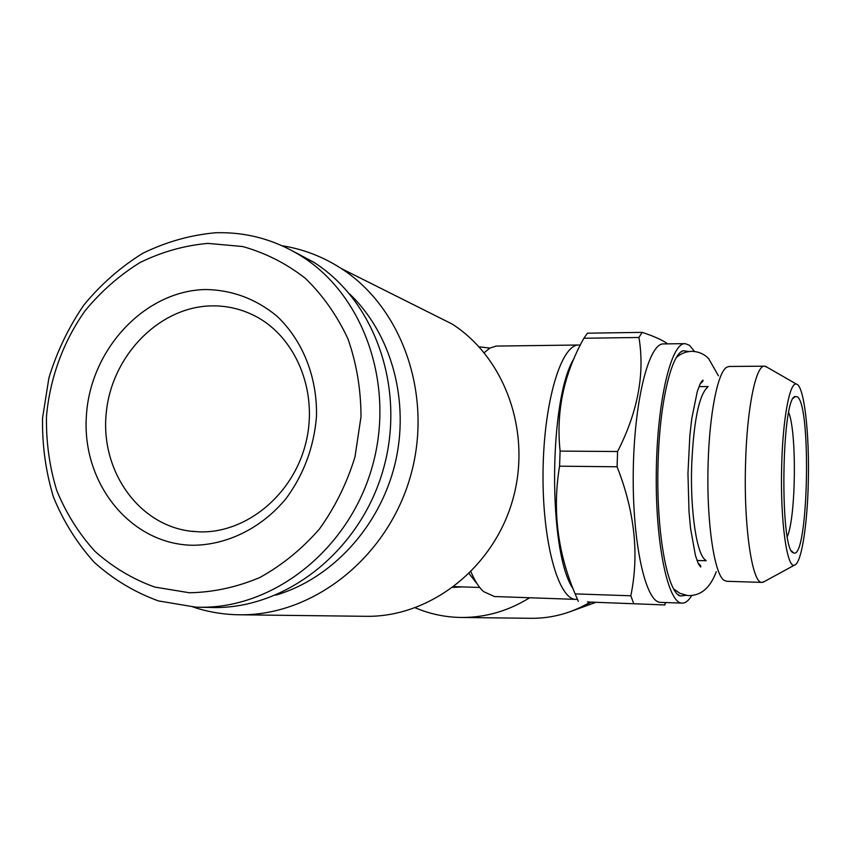 <?xml version="1.0" encoding="UTF-8"?>
<svg xmlns="http://www.w3.org/2000/svg" width="851" height="851" viewBox="0 0 851 851"><rect width="100%" height="100%" fill="white"/><g stroke="black" fill="none" stroke-linecap="round" stroke-linejoin="round"><path stroke-width="1.28" d="M195.624 607.135L158.392 600.912C134.671 592.264 113.321 579.435 94.344 562.415C77.143 543.374 63.527 521.631 53.496 497.175C45.741 471.677 42.093 445.307 42.55 418.075L48.922 377.855C56.932 351.665 68.559 327.412 83.823 305.084C100.897 284.34 120.523 267.097 142.691 253.343C165.924 241.95 190.113 235.099 215.271 232.78C246.173 231.78 275.001 239.642 301.722 256.353C364.6 295.925 395.864 386.588 371.77 468.337C348.059 550.203 273.16 608.88 199.198 607.231L195.624 607.135M189.411 592.764L154.712 587.062C132.586 579.063 112.662 567.138 94.929 551.299C78.856 533.556 66.123 513.259 56.73 490.421C49.464 466.603 46.05 441.956 46.475 416.479C49.837 378.333 63.208 341.687 85.079 310.785C101.056 291.404 119.406 275.298 140.128 262.48C161.818 251.864 184.401 245.503 207.867 243.386L242.62 246.524C265.299 252.832 286.191 263.416 305.296 278.277C322.891 295.361 337.124 315.593 348.006 338.975C356.612 363.675 360.941 389.588 361.005 416.724L354.984 456.913C346.942 483.113 335.103 507.143 319.444 529.003C301.956 549.033 282.096 565.192 259.885 577.489C236.855 587.211 213.367 592.307 189.411 592.764M205.431 289.521C231.78 289.925 255.449 298.658 276.458 315.71C302.562 339.953 317.529 377.259 316.466 416.692C313.966 446.892 303.924 474.06 286.361 498.197C261.8 528.163 226.791 545.374 191.922 545.257C130.012 543.81 81.962 483.07 86.345 416.511C89.855 349.931 144.266 290.829 205.431 289.521M211.431 305.881C226.111 305.605 240.088 308.7 253.364 315.157C295.382 335.507 318.827 391.109 305.839 442.903C293.18 494.782 246.386 533.3 199.57 531.864L190.241 531.162C137.926 524.641 100.28 470.135 106.226 413.065C111.534 355.941 158.956 306.849 211.431 305.881M793.813 552.959L793.377 552.788C779.612 550.969 781.324 397.981 795.132 396.47L797.515 396.917C811.652 406.735 808.173 559.107 793.813 552.959M686.246 595.338L680.321 595.998C667.024 592.381 655.77 529.545 658.121 461.987C659.748 402.427 671.301 354.165 683.076 350.729L688.98 351.516M705.522 560.001C696.937 555.341 690.161 511.642 691.661 465.774C693.629 421.522 698.905 395.353 707.458 387.279M764.581 581.424L762.081 582.392L726.722 581.297L724.403 580.499C714.383 575.499 706.298 521.397 708.117 464.05C709.404 413.565 717.893 371.823 726.797 367.207L729.126 366.473L764.506 366.175L766.985 367.185M762.081 582.392C752.295 584.18 743.646 527.141 745.529 464.401C746.827 408.725 755.869 364.877 764.506 366.175M781.665 466.465C782.707 418.469 789.877 381.046 796.536 384.163C804.174 385.673 809.578 433.829 808.301 482.017C807.408 525.248 801.355 563.798 794.504 565.117C786.941 568.915 780.154 520.323 781.665 466.465M587.467 601.965L664.929 604.955L587.467 601.965M694.48 351.452L689.544 345.315L685.098 343.644L663.525 343.921C648.845 342.879 634.006 401.246 633.25 472.486C632.314 543.725 645.781 602.753 660.482 602.359L660.759 602.37M685.098 343.644C671.173 342.591 657.046 401.193 656.281 472.741C655.355 544.289 668.109 603.55 682.045 603.114L682.183 603.125C685.481 603.178 688.661 600.646 691.746 595.53M569.713 611.837L595.828 602.348M584.126 605.561L591.349 602.146M193.06 607.008C206.516 611.507 220.42 614.06 234.77 614.677L240.163 614.794C313.37 615.635 386.822 557.841 410.086 477.571C433.702 397.406 403.161 308.339 341.336 268.554C322.965 256.683 303.222 249.088 282.085 245.748M364.983 616.305L366.77 616.326C430.127 617.007 492.835 568.436 512.387 500.984C532.226 433.627 505.707 358.345 452.168 324.05L425.319 310.604M275.681 595.168C331.667 578.85 379.503 527.056 394.885 464.391C410.193 401.693 391.662 334.017 349.676 293.989M415.267 607.795C428.798 613.56 442.967 616.752 457.785 617.379L461.88 617.475C485.868 617.486 508.462 610.912 529.662 597.753M452.892 587.445L462.391 586.892M580.329 345.091L578.925 345.006C561.362 344.027 543.778 401.449 543.044 471.475C542.108 541.502 558.32 599.647 575.904 599.381L577.372 599.349M469.124 573.585L476.305 582.892M470.954 571.776C474.762 580.765 478.911 587.339 483.421 591.498L494.335 596.508M578.925 345.006L496.176 346.08L489.974 348.038L484.187 352.686M489.878 348.091L479.06 346.793M530.375 618.305L531.779 618.315C552.448 618.337 571.968 612.933 590.317 602.104M574.191 358.197C548.608 398.279 547.916 552.661 573.031 588.626M642.154 332.369L638.952 337.475L583.882 338.251L587.456 333.188L642.154 332.369C653.611 336.113 661.908 339.804 667.056 343.442M583.882 338.251C563.83 374.004 555.905 411.618 560.107 451.094L617.581 451.519C637.835 411.852 644.962 373.844 638.952 337.475M617.581 451.519L617.081 466.774L559.575 466.188C552.32 509.76 557.501 552.32 575.127 593.892L630.804 595.785C639.324 554.778 634.75 511.77 617.081 466.774M630.804 595.785L633.644 603.359M560.107 451.094L559.575 466.188M575.127 593.892L578.318 601.391M788.728 412.544C796.919 432.723 795.983 516.578 787.335 536.566M293.01 251.183L313.636 262.193C375.685 301.222 406.544 390.471 382.854 470.88C359.526 551.405 285.723 609.135 212.729 607.508L199.198 607.231M718.457 375.865L708.809 358.888C704.522 354.144 698.841 351.612 691.757 351.314C685.842 351.559 680.736 353.601 676.449 357.441M697.937 562.873C700.288 565.053 701.203 566.447 700.66 567.043L698.331 563.745L695.427 555.448L690.576 528.567L689.002 511.462L687.959 473.433L689.853 435.446L691.81 418.373L697.267 391.609L700.352 383.375L702.756 380.142C703.671 380.195 702.735 381.556 699.947 384.237M688.225 595.572L689.023 595.615C701.33 595.519 710.415 587.53 716.265 571.659M673.854 589.137L680.077 593.392L687.587 595.519M791.675 550.991L793.377 552.788M793.387 398.225L795.132 396.47M678.077 594.572L680.321 595.998M708.149 386.567L698.958 386.609M796.536 384.163L765.475 366.313M665.801 602.551L664.514 604.838M660.621 602.37L682.183 603.125M190.241 531.162L193.709 531.535M240.163 614.794L366.77 616.326M341.336 268.554L452.168 324.05M494.133 596.508L576.074 599.391M453.998 586.616L479.751 587.477M531.779 618.315L461.88 617.475M794.504 565.117L763.049 582.265M706.202 560.735L697.001 560.479M680.8 352.101L683.076 350.729M301.722 256.353L313.636 262.193"/></g></svg>
